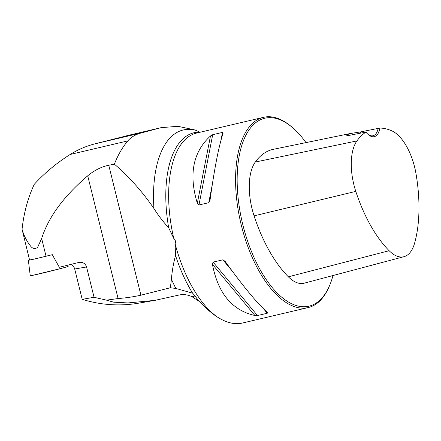 <?xml version="1.0" encoding="UTF-8"?>
<svg xmlns="http://www.w3.org/2000/svg" width="441" height="441" viewBox="0 0 441 441"><rect width="100%" height="100%" fill="white"/><g stroke="black" fill="none" stroke-linecap="round" stroke-linejoin="round"><path stroke-width="0.66" d="M94.06 297.284L86.557 266.959C85.383 263.564 82.947 262.031 79.248 262.345L59.32 267.274L52.297 254.666L46.04 256.215A16.416 0.353 166.1 0 1 29.547 259.936L22.05 229.237C23.687 235.152 26.372 240.543 30.093 245.417C32.149 248.603 34.63 249.297 37.518 247.5L41.658 238.515C48.378 217.192 63.73 196.289 87.72 175.805L118.1 298.551L106.501 300.15L94.06 297.284L82.202 299.329A130.79 125.25 -99.8 0 0 138.882 303.132L152.994 300.69M23.649 236.084L23.318 234.772M199.905 132.157L194.977 129.963L177.855 126.297L161.026 127.675L129.792 135.018L95.151 143.794C86.122 146.114 77.803 149.664 70.196 154.449C56.442 163.181 44.469 173.137 34.271 184.321C27.97 197.667 23.897 212.639 22.05 229.237M70.521 264.495A6.251 5.987 -99.8 0 1 74.7 269.004L82.202 299.329M106.501 300.15L113.734 302.19L127.956 302.934L154.802 300.387L179.487 294.941C183.654 294.147 187.833 294.737 192.017 296.705L198.704 301.06A98.293 46.603 -103.2 0 1 195.131 295.972L192.618 293.16L175.882 288.458L170.369 287.752L171.428 279.197C172.073 271.083 173.445 263.189 175.546 255.521L175.099 243.752C175.876 241.701 175.441 239.932 173.787 238.454L168.677 227.776C163.22 221.873 158.308 215.456 153.931 208.516C142.437 191.719 129.252 176.929 114.39 164.146L108.767 165.254C101.397 166.775 94.38 170.292 87.72 175.805M200.363 132.179A98.613 46.752 76.8 0 0 198.185 132.168A98.613 46.752 76.8 0 0 168.677 227.776M161.026 127.675L141.263 132.945C135.635 134.395 131.148 137.046 127.802 140.899C122.361 147.415 117.89 155.16 114.39 164.146M198.704 301.06L202.022 303.981C207.204 309.455 212.413 313.871 217.656 317.222A97.709 46.322 -103.2 0 1 175.099 243.752M175.546 255.521A98.613 46.752 76.8 0 0 192.618 293.16M305.988 142.614A96.535 45.765 76.8 0 0 292.251 127.372L291.308 126.578A97.709 46.322 76.8 0 0 263.509 117.323A97.709 46.322 76.8 0 0 240.792 223.047A97.709 46.322 76.8 0 0 308.253 307.553L242.263 323.071C234.761 324.763 226.558 322.812 217.656 317.222M308.253 307.553A97.709 46.322 76.8 0 0 329.014 286.876L329.499 285.746A96.535 45.765 76.8 0 0 332.988 275.537M267.599 312.52L267.252 313.248L257.461 315.547L254.909 315.508C232.148 310.376 217.997 293.326 212.446 264.368L213.097 262.119L222.887 259.815L225.142 261.381C243.845 287.245 257.996 304.296 267.599 312.52L267.731 312.647M224.871 261.028L225.142 261.381M210.015 200.269L208.753 202.695L198.963 204.999L197.325 203.257C188.588 174.493 192.971 152.068 210.478 135.971L212.705 134.703L222.496 132.399L223.168 132.989C218.824 145.988 214.436 168.412 210.015 200.269L209.944 200.705M170.369 287.752L140.922 295.189C133.948 296.76 126.341 297.879 118.1 298.551M379.866 128.05L360.672 131.887L350.082 133.562L346.356 135.073L347.624 135.674L365.942 132.096A20.716 9.818 76.8 0 0 368.395 134.698A20.716 9.818 76.8 0 0 379.866 128.05A106.783 50.627 -103.2 0 1 391.762 130.817A44.249 20.981 -103.2 0 1 416.039 173.903A106.783 50.627 -103.2 0 1 414.551 243.338A44.249 20.981 -103.2 0 1 404 256.679A44.249 20.981 -103.2 0 1 389.144 250.714A106.783 50.627 -103.2 0 1 355.793 191.394A44.249 20.981 -103.2 0 1 356.918 140.933A106.783 50.627 -103.2 0 1 365.942 132.096M350.082 133.562L273.359 149.312A109.726 52.021 76.8 0 0 255.284 162.04A47.193 22.375 76.8 0 0 254.082 215.858A109.726 52.021 76.8 0 0 288.359 276.821A47.193 22.375 76.8 0 0 304.202 283.177L404 256.679M292.251 127.372A96.535 45.765 76.8 0 0 238.73 158.65A96.535 45.765 76.8 0 0 267.654 281.606A96.535 45.765 76.8 0 0 329.499 285.746M360.672 131.887A19.542 9.267 -103.2 0 1 360.457 132.989M378.169 128.259A19.542 9.267 -103.2 0 1 373.014 135.756A19.542 9.267 -103.2 0 1 367.921 134.279M52.297 254.666A17.634 0.38 166.1 0 1 31.272 259.732A17.634 0.38 166.1 0 1 29.112 260.162A17.634 0.38 166.1 0 1 28.362 260.234L30.242 275.741A19.542 0.419 -13.9 0 0 33.461 275.184A19.542 0.419 -13.9 0 0 54.811 270.079A19.542 0.419 -13.9 0 0 68.179 266.353L67.732 265.184M28.362 260.234A17.634 0.38 166.1 0 1 29.519 259.804M32.502 275.388L61.277 268.398M46.04 256.215L41.658 238.515M173.787 238.454A97.709 46.322 -103.2 0 1 196.581 133.066L263.509 117.323M153.931 208.516A103.784 49.199 -103.2 0 1 195.677 130.299M175.882 288.458A103.784 49.199 -103.2 0 1 171.428 279.197M86.557 266.959L74.7 269.004M70.196 154.449L127.802 140.899M192.017 296.705L195.131 295.972M255.284 162.04L356.918 140.933M288.359 276.821L389.144 250.714M254.082 215.858L355.793 191.394M267.252 313.248L263.801 309.091M232.071 270.873L222.887 259.815M257.461 315.547L213.097 262.119M254.909 315.508L212.446 264.368M197.325 203.257L210.478 135.971M198.963 204.999L212.705 134.703M208.753 202.695L212.275 184.68M220.941 140.337L222.496 132.399M125.939 135.966L159.074 128.171M95.151 143.794L141.263 132.945M108.767 165.254L140.922 295.189"/></g></svg>
